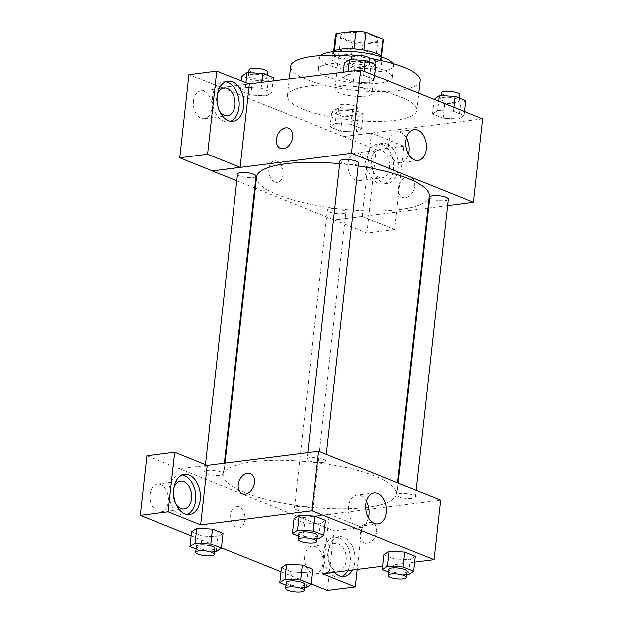 <?xml version="1.0" encoding="UTF-8"?>
<svg xmlns="http://www.w3.org/2000/svg" width="623" height="623" viewBox="0 0 623 623"><rect width="100%" height="100%" fill="white"/><g stroke="black" fill="none" stroke-linecap="round" stroke-linejoin="round"><path stroke-width="0.47" stroke-dasharray="3.12 2.34" d="M341.217 86.41A18.612 4.82 -173.7 0 0 334.917 89.268A18.612 4.82 -173.7 0 0 352.891 96.106A18.612 4.82 -173.7 0 0 371.923 93.357A18.612 4.82 -173.7 0 0 361.301 87.734A18.612 4.82 -173.7 0 0 341.217 86.41M347.136 32.793A18.612 4.82 -173.7 0 0 340.836 35.651A18.612 4.82 -173.7 0 0 358.817 42.489A18.612 4.82 -173.7 0 0 377.842 39.74A18.612 4.82 -173.7 0 0 367.22 34.125A18.612 4.82 -173.7 0 0 347.136 32.793M382.327 41.772L362.804 44.241A24.024 6.222 -173.7 0 1 352.828 43.049L350.858 60.922A24.024 6.222 -173.7 0 0 360.826 62.113L380.357 59.637L382.327 41.772A24.024 6.222 -173.7 0 0 383.223 40.331M352.828 43.049L335.704 36.173A24.024 6.222 -173.7 0 1 335.462 35.059M350.858 60.922L333.733 54.045L335.704 36.173M334.458 50.806L334.38 51.499L353.934 48.812M334.38 51.499A24.024 6.222 -173.7 0 0 333.492 52.932A24.024 6.222 -173.7 0 0 333.733 54.045M380.357 59.637A24.024 6.222 -173.7 0 0 381.253 58.204A24.024 6.222 -173.7 0 0 381.011 57.098L381.105 56.241M353.911 49.022A24.024 6.222 -173.7 0 1 363.879 50.222L381.011 57.098M381.665 56.934A24.819 6.425 6.3 0 1 382.039 58.289A24.819 6.425 6.3 0 1 365.732 62.51A24.819 6.425 6.3 0 1 338.811 57.923A24.819 6.425 6.3 0 1 332.698 52.846A24.819 6.425 6.3 0 1 333.36 51.6M338.157 63.881A24.819 6.425 -173.7 0 0 365.078 68.468A24.819 6.425 -173.7 0 0 381.385 64.247A24.819 6.425 -173.7 0 0 367.22 56.755A24.819 6.425 -173.7 0 0 340.438 54.988A24.819 6.425 -173.7 0 0 332.043 58.803A24.819 6.425 -173.7 0 0 338.157 63.881M360.826 62.113L362.804 44.241M393.129 63.53A37.232 9.641 6.3 0 1 393.72 65.61A37.232 9.641 6.3 0 1 369.26 71.941A37.232 9.641 6.3 0 1 328.882 65.057A37.232 9.641 6.3 0 1 319.708 57.441A37.232 9.641 6.3 0 1 320.736 55.54M327.566 76.972A37.232 9.641 6.3 0 1 318.392 69.355A37.232 9.641 6.3 0 1 356.457 63.858A37.232 9.641 6.3 0 1 392.404 77.525A37.232 9.641 6.3 0 1 367.944 83.856A37.232 9.641 6.3 0 1 327.566 76.972M420.159 80.593A65.15 16.876 6.3 0 1 377.351 91.667A65.15 16.876 6.3 0 1 306.687 79.619A65.15 16.876 6.3 0 1 290.637 66.287M351.979 56.14A65.15 16.876 6.3 0 1 369.836 58.383M303.401 109.399A65.15 16.876 -173.7 0 0 374.057 121.446A65.15 16.876 -173.7 0 0 416.865 110.372A65.15 16.876 -173.7 0 0 379.687 90.709A65.15 16.876 -173.7 0 0 309.39 86.075A65.15 16.876 -173.7 0 0 287.351 96.074A65.15 16.876 -173.7 0 0 303.401 109.399M482.716 118.907L343.553 136.554L221.5 87.547L249.145 84.043M266.551 95.926L250.828 95.132L240.26 90.888L245.407 87.438L261.13 88.24L271.706 92.484L266.551 95.926L250.828 95.132L240.26 90.888L245.407 87.438L261.13 88.24L271.706 92.484L266.551 95.926L268.194 81.037L252.471 80.235L241.903 75.99M335.244 123.51L350.967 124.312L361.535 128.556L356.379 131.998L340.656 131.204L330.089 126.96L335.244 123.51L350.967 124.312L361.535 128.556L356.379 131.998L340.656 131.204L330.089 126.96L335.244 123.51L336.887 108.62L352.61 109.414L363.178 113.659L358.023 117.108L342.3 116.306L331.732 112.062L336.887 108.62M437.665 110.52L453.388 111.322L463.956 115.567L458.801 119.009L443.085 118.214L432.51 113.97L437.665 110.52L453.388 111.322L463.956 115.567L458.801 119.009L443.085 118.214L432.51 113.97L437.665 110.52L438.693 101.23M347.836 74.456L363.559 75.251L374.127 79.495L368.972 82.945L353.249 82.143L342.681 77.898L347.836 74.456L363.559 75.251L374.127 79.495L368.972 82.945L353.249 82.143L342.681 77.898L347.836 74.456L348.164 71.481M414.677 186.269A10.856 7.686 -68.1 0 0 410.604 177.228A10.856 7.686 -68.1 0 0 399.429 184.439A10.856 7.686 -68.1 0 0 402.513 197.382A10.856 7.686 -68.1 0 0 414.677 186.269A10.856 7.686 111.9 0 1 402.505 197.374A10.856 7.686 111.9 0 1 399.421 184.439A10.856 7.686 111.9 0 1 410.604 177.22A10.856 7.686 111.9 0 1 414.669 186.269M362.189 216.329L371.378 133.12L403.922 146.187L394.733 229.396L362.189 216.329L334.349 219.95L255.329 188.224M371.378 133.12L343.553 136.554M447.571 205.598L428.577 208.004M427.931 208.09L334.349 219.95M387.163 144.03A20.17 13.254 -97.2 0 1 398.424 165.235A20.17 13.254 -97.2 0 1 387.568 183.396A20.17 13.254 -97.2 0 1 371.876 165.056A20.17 13.254 -97.2 0 1 382.491 143.383A20.17 13.254 -97.2 0 1 387.163 144.03M382.53 144.614A20.17 13.254 82.8 0 0 377.85 143.968A20.17 13.254 82.8 0 0 367.235 165.64A20.17 13.254 82.8 0 0 382.927 183.98A20.17 13.254 82.8 0 0 393.783 165.827A20.17 13.254 82.8 0 0 382.53 144.614M389.546 167.649A13.963 9.181 -97.2 0 1 382.148 177.828A13.963 9.181 -97.2 0 1 371.238 160.298A13.963 9.181 -97.2 0 1 378.636 150.127A13.963 9.181 -97.2 0 1 389.546 167.649M348.039 163.242A13.963 9.181 -97.2 0 1 355.437 153.063A13.963 9.181 -97.2 0 1 366.301 165.765A13.963 9.181 -97.2 0 1 358.949 180.763A13.963 9.181 -97.2 0 1 348.039 163.242M394.733 229.396L366.9 232.924L334.356 219.857M403.922 146.187L376.09 149.715L366.9 232.924M343.546 136.647L376.09 149.715M406.437 138.002A15.559 10.233 82.8 0 0 400.496 132.286A15.559 10.233 82.8 0 0 396.882 131.788A15.559 10.233 82.8 0 0 388.69 148.515A15.559 10.233 82.8 0 0 400.799 162.665A15.559 10.233 82.8 0 0 408.501 154.263M249.325 84.113L221.5 87.547M280.459 148.367L280.459 148.367A10.856 7.686 -68.1 0 0 291.642 141.156A10.856 7.686 -68.1 0 0 288.558 128.221A10.856 7.686 -68.1 0 0 288.55 128.213L288.558 128.221M225.612 81.909A20.17 13.254 82.8 0 0 223.252 81.893A20.17 13.254 82.8 0 0 212.638 103.566A20.17 13.254 82.8 0 0 228.329 121.906A20.17 13.254 82.8 0 0 230.603 121.298M219.428 110.925A13.963 9.181 -97.2 0 1 216.633 98.224A13.963 9.181 -97.2 0 1 217.372 94.743M193.442 101.16A13.963 9.181 -97.2 0 1 200.84 90.989A13.963 9.181 -97.2 0 1 211.703 103.683A13.963 9.181 -97.2 0 1 204.352 118.689A13.963 9.181 -97.2 0 1 193.442 101.16M221.492 87.641L188.94 74.573M274.798 182.048A10.856 7.141 82.8 0 0 277.313 182.391A10.856 7.141 82.8 0 0 283.029 170.725A10.856 7.141 82.8 0 0 274.587 160.851A10.856 7.141 82.8 0 0 268.739 170.624A10.856 7.141 82.8 0 0 274.798 182.048M254.714 187.975L236.779 180.779M274.805 182.048A10.856 7.141 -97.2 0 1 268.739 170.624A10.856 7.141 -97.2 0 1 274.587 160.851A10.856 7.141 -97.2 0 1 283.037 170.725A10.856 7.141 -97.2 0 1 277.321 182.391A10.856 7.141 -97.2 0 1 274.805 182.048M339.948 161.077A9.306 2.414 -173.7 0 0 345.259 163.888A9.306 2.414 -173.7 0 0 355.297 164.55A9.306 2.414 -173.7 0 0 358.451 163.117M342.705 213.603A9.306 2.414 -173.7 0 0 345.858 212.178A9.306 2.414 -173.7 0 0 340.54 209.367A9.306 2.414 -173.7 0 0 330.502 208.705A9.306 2.414 -173.7 0 0 327.355 210.13A9.306 2.414 -173.7 0 0 332.666 212.941A9.306 2.414 -173.7 0 0 342.705 213.603M237.519 174.066A9.306 2.414 -173.7 0 0 242.838 176.87A9.306 2.414 -173.7 0 0 252.876 177.532A9.306 2.414 -173.7 0 0 256.022 176.107M429.777 197.148A9.306 2.414 -173.7 0 0 435.088 199.96A9.306 2.414 -173.7 0 0 445.126 200.622A9.306 2.414 -173.7 0 0 448.28 199.189M256.551 177.096A86.87 22.498 -173.7 0 0 306.134 203.316A86.87 22.498 -173.7 0 0 399.857 209.499A86.87 22.498 -173.7 0 0 429.247 196.159M358.139 165.928A86.87 22.498 -173.7 0 0 339.66 163.685M253.063 461.612A86.87 22.498 -173.7 0 0 223.673 474.952A86.87 22.498 -173.7 0 0 307.544 506.842A86.87 22.498 -173.7 0 0 396.36 494.016A86.87 22.498 -173.7 0 0 346.785 467.795A86.87 22.498 -173.7 0 0 253.063 461.612M322.418 462.406A9.306 2.414 6.3 0 1 312.372 461.744A9.306 2.414 6.3 0 1 307.061 458.933A9.306 2.414 6.3 0 1 316.577 457.562A9.306 2.414 6.3 0 1 325.564 460.973A9.306 2.414 6.3 0 1 322.418 462.406M297.615 506.561A9.306 2.414 -173.7 0 0 294.469 507.994A9.306 2.414 -173.7 0 0 303.456 511.405A9.306 2.414 -173.7 0 0 312.972 510.035A9.306 2.414 -173.7 0 0 307.661 507.223A9.306 2.414 -173.7 0 0 297.615 506.561M207.786 470.49A9.306 2.414 -173.7 0 0 204.64 471.923A9.306 2.414 -173.7 0 0 213.627 475.341A9.306 2.414 -173.7 0 0 223.143 473.963A9.306 2.414 -173.7 0 0 217.832 471.152A9.306 2.414 -173.7 0 0 207.786 470.49M400.044 493.572A9.306 2.414 -173.7 0 0 396.89 495.005A9.306 2.414 -173.7 0 0 405.877 498.423A9.306 2.414 -173.7 0 0 415.393 497.045A9.306 2.414 -173.7 0 0 410.082 494.234A9.306 2.414 -173.7 0 0 400.044 493.572M207.241 465.272L179.408 468.8L297.654 516.28M297.662 516.288L334.021 530.78L327.433 590.448M440.625 500.168L301.462 517.814M230.681 514.279A10.856 7.141 82.8 0 0 239.17 527.907A10.856 7.141 82.8 0 0 244.886 516.233A10.856 7.141 82.8 0 0 236.436 506.359A10.856 7.141 82.8 0 0 230.681 514.279M304.631 556.409A13.963 9.181 82.8 0 0 315.542 573.939A13.963 9.181 82.8 0 0 322.893 558.932A13.963 9.181 82.8 0 0 312.03 546.239A13.963 9.181 82.8 0 0 304.631 556.409M150.034 494.335A13.963 9.181 82.8 0 0 160.944 511.857A13.963 9.181 82.8 0 0 168.296 496.858A13.963 9.181 82.8 0 0 157.432 484.157A13.963 9.181 82.8 0 0 150.034 494.335M191.144 535.725L221.43 547.882M280.981 571.797L311.259 583.953M146.872 455.639L179.408 468.8M230.689 514.279A10.856 7.141 -97.2 0 1 236.444 506.359A10.856 7.141 -97.2 0 1 244.894 516.233A10.856 7.141 -97.2 0 1 239.177 527.907A10.856 7.141 -97.2 0 1 230.689 514.279M327.83 553.473A13.963 9.181 -97.2 0 1 335.229 543.295A13.963 9.181 -97.2 0 1 346.139 560.825A13.963 9.181 -97.2 0 1 338.741 570.995A13.963 9.181 -97.2 0 1 327.83 553.473M347.79 570.676A20.17 13.254 82.8 0 0 339.122 537.789A20.17 13.254 82.8 0 0 334.442 537.143A20.17 13.254 82.8 0 0 323.828 558.815A20.17 13.254 82.8 0 0 339.519 577.155A20.17 13.254 82.8 0 0 341.801 576.548M334.535 572.358A20.17 13.254 -97.2 0 1 328.453 550.802A20.17 13.254 -97.2 0 1 339.083 536.551A20.17 13.254 -97.2 0 1 343.756 537.197A20.17 13.254 -97.2 0 1 352.431 570.084M176.021 504.1A13.963 9.181 -97.2 0 1 173.233 491.391A13.963 9.181 -97.2 0 1 173.965 487.91M182.204 475.084A20.17 13.254 82.8 0 0 179.845 475.061A20.17 13.254 82.8 0 0 169.23 496.733A20.17 13.254 82.8 0 0 184.922 515.073A20.17 13.254 82.8 0 0 187.196 514.466M207.249 465.179L179.416 468.706M322.714 573.853L329.302 514.185L361.854 527.253L357.189 569.484M361.854 527.253L334.021 530.78M329.302 514.185L301.47 517.713M286.572 564.337L302.303 565.147M306.072 587.723L307.715 572.825L312.863 569.383L307.731 572.833M307.715 572.825L291.985 572.023L281.425 567.787L291.992 572.031L307.715 572.825M410.16 559.843L415.292 556.394L410.136 559.843L394.414 559.033L383.846 554.797L394.414 559.041L410.136 559.843L408.493 574.733M388.993 551.355L404.724 552.157M320.323 523.772L325.455 520.322L320.308 523.772L304.577 522.97L294.017 518.725L304.585 522.97L320.308 523.772L318.665 538.661M299.165 515.283L314.895 516.085M196.743 528.265L212.466 529.075M216.236 551.651L217.886 536.761L223.034 533.311L217.902 536.761L202.156 535.951M214.577 551.565L200.52 550.849L202.164 535.959L191.588 531.715L202.164 535.959L217.886 536.761M414.645 562.195L382.577 566.26M366.324 501.39A15.559 10.233 82.8 0 0 356.769 495.176A15.559 10.233 82.8 0 0 348.576 511.904A15.559 10.233 82.8 0 0 360.678 526.053A15.559 10.233 82.8 0 0 368.38 517.651M242.316 493.883L242.316 493.883A10.856 7.686 -68.1 0 0 253.491 486.672A10.856 7.686 -68.1 0 0 250.407 473.729L250.407 473.729M376.526 531.785A10.856 7.686 -68.1 0 0 372.461 522.736A10.856 7.686 -68.1 0 0 361.278 529.955A10.856 7.686 -68.1 0 0 364.369 542.89A10.856 7.686 -68.1 0 0 376.526 531.785A10.856 7.686 111.9 0 1 364.362 542.89A10.856 7.686 111.9 0 1 361.278 529.955A10.856 7.686 111.9 0 1 372.453 522.736A10.856 7.686 111.9 0 1 376.526 531.785M316.998 538.576L302.942 537.867L298.542 536.099M298.838 533.397A9.306 2.414 -173.7 0 0 307.824 536.816A9.306 2.414 -173.7 0 0 317.341 535.437M302.942 537.867L304.585 522.97M406.827 574.647L392.77 573.939L388.37 572.171M388.674 569.469A9.306 2.414 -173.7 0 0 397.661 572.887A9.306 2.414 -173.7 0 0 407.177 571.509M392.77 573.939L394.414 559.041M200.52 550.849L196.12 549.089M196.416 546.387A9.306 2.414 -173.7 0 0 205.403 549.805A9.306 2.414 -173.7 0 0 214.919 548.427M304.406 587.637L290.349 586.921L285.949 585.153M286.245 582.458A9.306 2.414 -173.7 0 0 295.232 585.869A9.306 2.414 -173.7 0 0 304.748 584.499M290.349 586.921L291.992 572.031M375.77 64.605L370.615 68.047L354.9 67.253L344.324 63.009M353.942 61.358A9.306 2.414 -173.7 0 0 350.796 62.783A9.306 2.414 -173.7 0 0 359.783 66.202A9.306 2.414 -173.7 0 0 369.299 64.823A9.306 2.414 -173.7 0 0 363.988 62.02A9.306 2.414 -173.7 0 0 353.942 61.358M368.972 82.945L370.615 68.047M353.249 82.143L354.9 67.253M342.681 77.898L343.32 72.097M363.559 75.251L363.996 71.24M374.127 79.495L374.571 75.484M351.458 56.825A9.306 2.414 -173.7 0 0 360.444 60.244A9.306 2.414 -173.7 0 0 369.961 58.866M465.599 100.677L460.452 104.119L444.729 103.317L434.153 99.073M443.778 97.422A9.306 2.414 -173.7 0 0 440.625 98.855A9.306 2.414 -173.7 0 0 449.611 102.273A9.306 2.414 -173.7 0 0 459.128 100.895A9.306 2.414 -173.7 0 0 453.817 98.084A9.306 2.414 -173.7 0 0 443.778 97.422M458.801 119.009L460.452 104.119M443.085 118.214L444.729 103.317M432.51 113.97L434.122 99.392M453.388 111.322L453.832 107.312M463.956 115.567L464.4 111.556M441.286 92.897A9.306 2.414 -173.7 0 0 450.273 96.316A9.306 2.414 -173.7 0 0 459.79 94.937M273.349 77.587L268.194 81.037M251.521 74.339A9.306 2.414 -173.7 0 0 248.375 75.772A9.306 2.414 -173.7 0 0 257.361 79.183A9.306 2.414 -173.7 0 0 266.878 77.813A9.306 2.414 -173.7 0 0 261.567 75.001A9.306 2.414 -173.7 0 0 251.521 74.339M250.828 95.132L252.471 80.235M240.26 90.888L241.358 80.912M245.407 87.438L245.929 82.75M261.13 88.24L261.777 82.438M271.706 92.484L272.967 81.021M249.029 69.815A9.306 2.414 -173.7 0 0 258.015 73.234A9.306 2.414 -173.7 0 0 267.532 71.855M341.349 110.411A9.306 2.414 -173.7 0 0 338.203 111.844A9.306 2.414 -173.7 0 0 347.19 115.255A9.306 2.414 -173.7 0 0 356.706 113.884A9.306 2.414 -173.7 0 0 351.395 111.073A9.306 2.414 -173.7 0 0 341.349 110.411M356.379 131.998L358.023 117.108M340.656 131.204L342.3 116.306M330.089 126.96L331.732 112.062M350.967 124.312L352.61 109.414M361.535 128.556L363.178 113.659M342.011 104.454A9.306 2.414 -173.7 0 0 338.865 105.887A9.306 2.414 -173.7 0 0 347.852 109.298A9.306 2.414 -173.7 0 0 357.361 107.927A9.306 2.414 -173.7 0 0 352.05 105.116A9.306 2.414 -173.7 0 0 342.011 104.454M340.836 35.651L334.917 89.268M377.842 39.74L371.923 93.357M381.385 64.247L382.039 58.289M332.043 58.803L332.698 52.846M381.253 58.204L381.424 56.6M333.492 52.932L333.663 51.327M392.404 77.525L393.72 65.61M318.392 69.355L319.708 57.441M416.865 110.372L418.757 93.224M287.351 96.074L289.236 78.957M382.491 143.383L377.85 143.968M387.568 183.396L382.927 183.98M358.949 180.763L382.148 177.828M355.437 153.063L378.636 150.127M414.139 129.6L396.882 131.788M418.056 160.477L400.799 162.665M227.893 81.302L223.252 81.893M232.963 121.314L228.329 121.906M204.352 118.689L227.543 115.746M200.84 90.989L224.031 88.045M396.36 494.016L397.591 482.887M223.673 474.952L224.989 463.021M307.77 452.524L307.061 458.933M326.304 454.26L325.564 460.973M312.972 510.035L345.858 212.178M294.469 507.994L327.355 210.13M223.143 473.963L224.342 463.107M204.64 471.923L205.465 464.462M415.393 497.045L416.133 490.332M396.89 495.005L398.206 483.129M315.542 573.939L338.741 570.995M312.03 546.239L335.229 543.295M339.083 536.551L334.442 537.143M344.161 576.563L339.519 577.155M160.944 511.857L184.143 508.921M157.432 484.157L180.623 481.221M184.486 474.477L179.845 475.061M189.556 514.489L184.922 515.073M374.026 492.988L356.769 495.176M377.935 523.865L360.678 526.053M369.299 64.823L369.595 62.121M350.796 62.783L351.146 59.644M459.128 100.895L459.431 98.193M440.625 98.855L440.975 95.716M266.878 77.813L267.174 75.11M248.375 75.772L248.717 72.634M356.706 113.884L357.361 107.927M338.203 111.844L338.865 105.887"/><path stroke-width="0.93" d="M363.902 50.011L365.857 32.349L382.981 39.226A24.024 6.222 -173.7 0 1 383.223 40.331L381.424 56.6M334.458 50.806L336.358 33.626A24.024 6.222 -173.7 0 0 335.462 35.059L333.663 51.327M336.358 33.626L355.881 31.15A24.024 6.222 -173.7 0 1 365.857 32.349M353.934 48.812L355.881 31.15M333.36 51.6A24.819 6.425 6.3 0 1 358.077 49.178A24.819 6.425 6.3 0 1 381.665 56.934M381.105 56.241L382.981 39.226M320.736 55.54A37.232 9.641 6.3 0 1 357.766 51.943A37.232 9.641 6.3 0 1 393.129 63.53M289.236 78.957L290.637 66.287A65.15 16.876 6.3 0 1 351.979 56.14M369.836 58.383A65.15 16.876 6.3 0 1 420.159 80.593L418.757 93.224M249.145 84.043L360.662 69.901L482.716 118.907L473.503 202.311L447.571 205.598M428.577 208.004L427.931 208.09M417.745 130.098A15.559 10.233 -97.2 0 1 426.436 146.467A15.559 10.233 -97.2 0 1 418.056 160.477A15.559 10.233 -97.2 0 1 405.947 146.327A15.559 10.233 -97.2 0 1 414.139 129.6A15.559 10.233 -97.2 0 1 417.745 130.098M236.779 180.779L212.295 170.943L351.458 153.297L360.662 69.901M351.458 153.297L473.503 202.311M408.501 154.263A15.559 10.233 82.8 0 0 406.437 138.002M288.55 128.213A10.856 7.686 -68.1 0 0 276.394 139.326A10.856 7.686 111.9 0 1 288.55 128.213A10.856 7.686 111.9 0 1 291.634 141.156A10.856 7.686 111.9 0 1 280.459 148.367A10.856 7.686 111.9 0 1 276.386 139.318A10.856 7.686 -68.1 0 0 280.459 148.367M240.135 167.322L249.325 84.113L216.773 71.038L207.591 154.247L240.135 167.322L212.295 170.943M232.566 81.948A20.17 13.254 -97.2 0 1 243.819 103.161A20.17 13.254 -97.2 0 1 232.963 121.314A20.17 13.254 -97.2 0 1 217.279 102.974A20.17 13.254 -97.2 0 1 227.893 81.302A20.17 13.254 -97.2 0 1 232.566 81.948M230.603 121.298A20.17 13.254 82.8 0 0 239.115 101.97A20.17 13.254 82.8 0 0 227.925 82.54A20.17 13.254 82.8 0 0 225.612 81.909M217.372 94.743A13.963 9.181 -97.2 0 1 224.031 88.045A13.963 9.181 -97.2 0 1 234.941 105.575A13.963 9.181 -97.2 0 1 227.543 115.746A13.963 9.181 -97.2 0 1 219.428 110.925M207.591 154.247L179.759 157.783L212.303 170.85M216.773 71.038L188.94 74.573L179.759 157.783M255.329 188.224L254.714 187.975M326.304 454.26L358.451 163.117A9.306 2.414 -173.7 0 0 349.464 159.698A9.306 2.414 -173.7 0 0 339.948 161.077L307.77 452.524M224.342 463.107L256.022 176.107A9.306 2.414 -173.7 0 0 250.711 173.295A9.306 2.414 -173.7 0 0 240.673 172.633A9.306 2.414 -173.7 0 0 237.519 174.066L205.465 464.462M416.133 490.332L448.28 199.189A9.306 2.414 -173.7 0 0 442.969 196.377A9.306 2.414 -173.7 0 0 432.923 195.715A9.306 2.414 -173.7 0 0 429.777 197.148L398.206 483.129M397.591 482.887L429.247 196.159A86.87 22.498 -173.7 0 0 358.139 165.928M339.66 163.685A86.87 22.498 -173.7 0 0 285.941 163.756A86.87 22.498 -173.7 0 0 256.551 177.096L224.989 463.021M207.241 465.272L174.705 452.111L168.117 511.771L200.668 524.846L207.241 465.272L318.571 451.153L440.625 500.168L434.044 559.734L414.645 562.195M174.705 452.111L146.872 455.639L140.284 515.307L191.144 535.725M221.43 547.882L280.981 571.797M311.259 583.953L327.433 590.448L355.266 586.921L322.714 573.853L382.577 566.26M341.801 576.548A20.17 13.254 82.8 0 0 347.79 570.676M352.431 570.084A20.17 13.254 -97.2 0 1 344.161 576.563A20.17 13.254 -97.2 0 1 334.535 572.358M173.965 487.91A13.963 9.181 -97.2 0 1 180.623 481.221A13.963 9.181 -97.2 0 1 191.487 493.914A13.963 9.181 -97.2 0 1 184.143 508.921A13.963 9.181 -97.2 0 1 176.021 504.1M187.196 514.466A20.17 13.254 82.8 0 0 195.708 495.145A20.17 13.254 82.8 0 0 184.517 475.707A20.17 13.254 82.8 0 0 182.204 475.084M189.158 475.123A20.17 13.254 -97.2 0 1 200.411 496.329A20.17 13.254 -97.2 0 1 189.556 514.489A20.17 13.254 -97.2 0 1 173.872 496.149A20.17 13.254 -97.2 0 1 184.486 474.477A20.17 13.254 -97.2 0 1 189.158 475.123M168.117 511.771L140.284 515.307M357.189 569.484L355.266 586.921M285.949 585.153L279.774 582.676L284.929 579.234L300.652 580.029L302.295 565.139L312.863 569.383L302.295 565.139L286.572 564.337L281.425 567.787L286.557 564.337M388.37 572.171L382.203 569.695L383.846 554.797L388.978 551.347L404.716 552.149L415.292 556.394L404.716 552.149L403.073 567.047L413.641 571.291L408.493 574.733L406.827 574.647M298.542 536.099L292.366 533.623L294.017 518.725L299.149 515.276M292.366 533.623L297.521 530.173L313.244 530.975L314.888 516.078L325.455 520.322L314.888 516.078L299.165 515.283L294.017 518.725M196.12 549.089L189.945 546.605L195.1 543.163L210.823 543.957L212.466 529.067L223.034 533.311L212.466 529.067L196.743 528.265L191.588 531.715L196.72 528.265M200.668 524.846L311.998 510.728L434.044 559.734M386.182 512.519A15.559 10.233 -97.2 0 1 377.935 523.865A15.559 10.233 -97.2 0 1 365.833 509.715A15.559 10.233 -97.2 0 1 374.026 492.988A15.559 10.233 -97.2 0 1 386.182 512.519M311.998 510.728L318.571 451.153M368.38 517.651A15.559 10.233 82.8 0 0 368.925 514.707A15.559 10.233 82.8 0 0 366.324 501.39M250.407 473.729A10.856 7.686 -68.1 0 0 238.243 484.842A10.856 7.686 111.9 0 1 250.407 473.729A10.856 7.686 111.9 0 1 253.491 486.672A10.856 7.686 111.9 0 1 242.316 493.883A10.856 7.686 111.9 0 1 238.243 484.834A10.856 7.686 -68.1 0 0 242.316 493.883M313.244 530.975L323.812 535.219L318.665 538.661L316.998 538.576M316.686 541.395L317.341 535.437A9.306 2.414 -173.7 0 0 312.03 532.634A9.306 2.414 -173.7 0 0 301.991 531.972A9.306 2.414 -173.7 0 0 298.838 533.397L298.183 539.354A9.306 2.414 -173.7 0 0 307.17 542.773A9.306 2.414 -173.7 0 0 316.686 541.395A9.306 2.414 -173.7 0 0 311.375 538.591A9.306 2.414 -173.7 0 0 301.33 537.929A9.306 2.414 -173.7 0 0 298.183 539.354M297.521 530.173L299.165 515.283M323.812 535.219L325.455 520.322M382.203 569.695L387.35 566.245L403.073 567.047M406.515 577.466L407.177 571.509A9.306 2.414 -173.7 0 0 401.858 568.698A9.306 2.414 -173.7 0 0 391.82 568.036A9.306 2.414 -173.7 0 0 388.674 569.469L388.012 575.426A9.306 2.414 -173.7 0 0 396.999 578.845A9.306 2.414 -173.7 0 0 406.515 577.466A9.306 2.414 -173.7 0 0 401.204 574.655A9.306 2.414 -173.7 0 0 391.158 573.993A9.306 2.414 -173.7 0 0 388.012 575.426M383.846 554.797L388.993 551.355L387.35 566.245M413.641 571.291L415.292 556.394M210.823 543.957L221.391 548.201L216.236 551.651L214.577 551.565M214.265 554.384L214.919 548.427A9.306 2.414 -173.7 0 0 209.608 545.616A9.306 2.414 -173.7 0 0 199.562 544.954A9.306 2.414 -173.7 0 0 196.416 546.387L195.762 552.344A9.306 2.414 -173.7 0 0 204.749 555.763A9.306 2.414 -173.7 0 0 214.265 554.384A9.306 2.414 -173.7 0 0 208.954 551.573A9.306 2.414 -173.7 0 0 198.908 550.911A9.306 2.414 -173.7 0 0 195.762 552.344M189.945 546.605L191.588 531.715M195.1 543.163L196.743 528.265M221.391 548.201L223.034 533.311M300.652 580.029L311.22 584.273L306.072 587.723L304.406 587.637M304.094 590.456L304.748 584.499A9.306 2.414 -173.7 0 0 299.437 581.687A9.306 2.414 -173.7 0 0 289.399 581.025A9.306 2.414 -173.7 0 0 286.245 582.458L285.591 588.416A9.306 2.414 -173.7 0 0 294.578 591.827A9.306 2.414 -173.7 0 0 304.094 590.456A9.306 2.414 -173.7 0 0 298.783 587.645A9.306 2.414 -173.7 0 0 288.737 586.983A9.306 2.414 -173.7 0 0 285.591 588.416M279.774 582.676L281.425 567.787M284.929 579.234L286.572 564.337M311.22 584.273L312.863 569.383M343.32 72.097L344.324 63.009L349.48 59.559L365.203 60.361L375.77 64.605L374.571 75.484M348.164 71.481L349.48 59.559M363.996 71.24L365.203 60.361M369.595 62.121L369.961 58.866A9.306 2.414 -173.7 0 0 364.642 56.062A9.306 2.414 -173.7 0 0 354.604 55.4A9.306 2.414 -173.7 0 0 351.458 56.825L351.146 59.644M434.122 99.392L439.308 95.63L455.031 96.433L465.599 100.677L464.4 111.556M438.693 101.23L439.308 95.63M453.832 107.312L455.031 96.433M459.431 98.193L459.79 94.937A9.306 2.414 -173.7 0 0 454.479 92.126A9.306 2.414 -173.7 0 0 444.433 91.464A9.306 2.414 -173.7 0 0 441.286 92.897L440.975 95.716M241.358 80.912L241.903 75.99L247.058 72.548L262.774 73.343L273.349 77.587L272.967 81.021M245.929 82.75L247.058 72.548M261.777 82.438L262.774 73.343M267.174 75.11L267.532 71.855A9.306 2.414 -173.7 0 0 262.221 69.044A9.306 2.414 -173.7 0 0 252.183 68.382A9.306 2.414 -173.7 0 0 249.029 69.815L248.717 72.634"/></g></svg>
